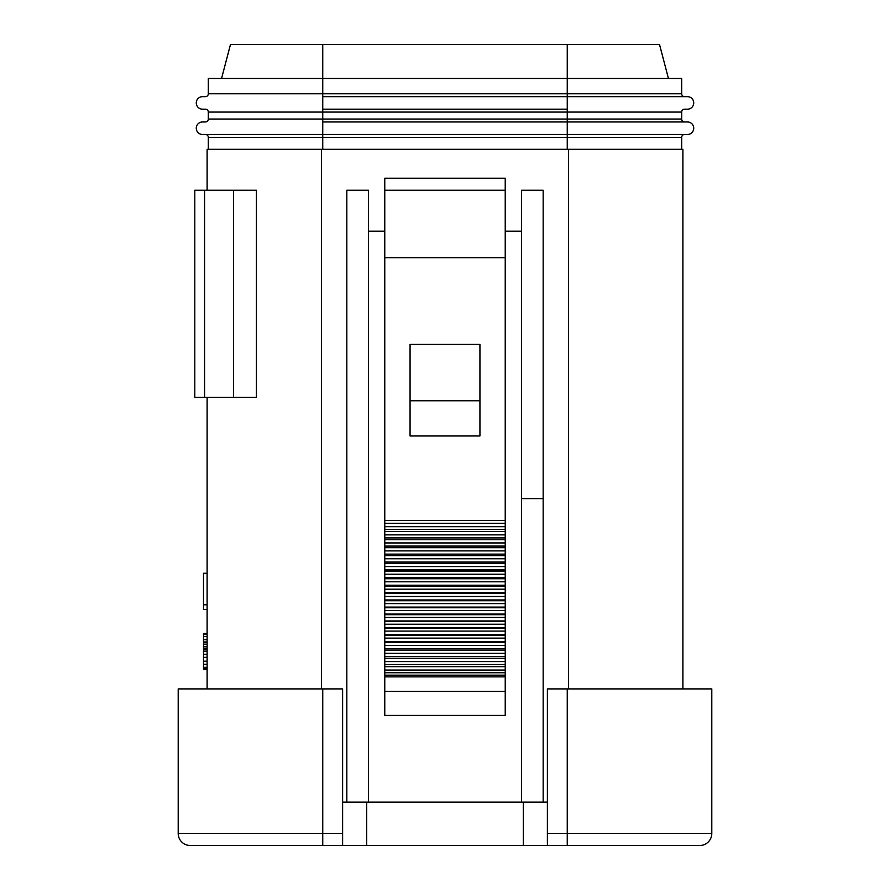 <?xml version="1.0" encoding="UTF-8"?>
<svg xmlns="http://www.w3.org/2000/svg" width="890" height="890" viewBox="0 0 890 890"><rect width="100%" height="100%" fill="white"/><g stroke="black" fill="none" stroke-linecap="round" stroke-linejoin="round"><path stroke-width="1.33" d="M221.677 845.5L223.523 845.5M342.617 833.452L322.747 833.452L322.747 845.5L342.617 845.5L190.249 845.5A12.048 12.048 0 0 1 178.2 833.452L178.2 688.916L342.617 688.916L342.617 845.5L322.747 845.5L523.298 845.5L523.298 802.135M711.8 833.452L567.253 833.452L567.253 688.916L711.8 688.916L711.8 833.452A12.048 12.048 0 0 1 699.751 845.5L523.298 845.5M547.383 833.452L547.383 845.5L567.253 845.5L547.383 845.5L567.253 845.5L547.383 845.5L567.253 845.5L567.253 833.452L547.383 833.452L547.383 688.916L567.253 688.916M254.896 845.5L255.819 845.5M342.617 802.135L543.167 802.135L543.167 190.249L521.484 190.249L521.484 802.135M547.383 802.135L543.167 802.135M521.484 231.2L505.231 231.2M384.769 231.2L368.516 231.2M568.465 688.916L568.465 149.297L207.114 149.297L207.114 190.249M368.516 802.135L368.516 190.249L346.833 190.249L346.833 802.135M543.167 498.6L521.484 498.6M233.547 190.249L256.409 190.249L256.409 397.418L204.589 397.418L204.589 190.249L233.547 190.249L233.547 397.418M204.589 397.418L194.799 397.418L194.799 190.249L204.589 190.249M207.114 688.916L207.114 397.418M207.114 609.416L203.499 609.416L203.499 573.282L207.114 573.282M207.114 669.636L203.499 669.636L203.499 633.502L207.114 633.502M207.114 604.799L203.499 604.799M207.114 641.968L203.499 641.968M207.114 642.736L203.499 642.736M207.114 644.271L203.499 644.271M207.114 646.574L203.499 646.574M207.114 648.109L203.499 648.109M207.114 648.888L203.499 648.888M207.114 649.656L203.499 649.656M207.114 651.191L203.499 651.191M207.114 654.261L203.499 654.261M207.114 657.343L203.499 657.343M207.114 661.181L203.499 661.181M207.114 664.263L203.499 664.263M207.114 667.333L203.499 667.333M207.114 668.868L203.499 668.868M207.114 634.27L203.499 634.27M207.114 636.584L203.499 636.584M207.114 639.654L203.499 639.654M568.465 149.297L682.886 149.297L682.886 688.916M681.684 149.297L681.684 137.371L208.316 137.371L208.316 149.297M659.523 44.5L668.435 78.465L659.523 44.5L567.253 44.5L567.253 78.465L322.747 78.465L322.747 93.761L567.253 93.761L567.253 96.654L322.747 96.654L322.747 109.181L567.253 109.181L567.253 96.654L684.577 96.654A2.893 2.893 0 0 1 681.684 93.761L567.253 93.761L567.253 78.465L681.684 78.465L681.684 93.761A2.893 2.893 0 0 0 684.577 96.654L687.469 96.654A6.263 6.263 0 0 1 693.733 102.917A6.263 6.263 0 0 1 687.469 109.181L684.577 109.181A2.893 2.893 0 0 0 681.684 112.073L681.684 119.06A2.893 2.893 0 0 0 684.577 121.952L687.469 121.952A6.263 6.263 0 0 1 693.733 128.216A6.263 6.263 0 0 1 687.469 134.479L202.531 134.479A6.263 6.263 0 0 1 196.267 128.216A6.263 6.263 0 0 1 202.531 121.952L205.423 121.952A2.893 2.893 0 0 0 208.316 119.06L208.316 112.073A2.893 2.893 0 0 0 205.423 109.181L202.531 109.181A6.263 6.263 0 0 1 196.267 102.917A6.263 6.263 0 0 1 202.531 96.654L205.423 96.654A2.893 2.893 0 0 0 208.316 93.761L208.316 78.465L322.747 78.465L322.747 44.5L230.477 44.5L221.566 78.465L230.477 44.5M684.577 134.479A2.893 2.893 0 0 0 681.684 137.371A2.893 2.893 0 0 1 684.577 134.479L567.253 134.479L567.253 121.952L322.747 121.952L322.747 134.479L205.423 134.479A2.893 2.893 0 0 1 208.316 137.371M681.684 119.06A2.893 2.893 0 0 0 684.577 121.952A2.893 2.893 0 0 1 681.684 119.06L567.253 119.06L567.253 121.952L684.577 121.952M567.253 44.5L322.747 44.5M410.068 344.419L410.068 435.966L479.933 435.966L479.933 344.419L410.068 344.419M384.769 691.319L505.231 691.319L505.231 715.415L384.769 715.415L384.769 520.45L505.231 520.45L505.231 190.26L384.769 190.26L384.769 178.222L505.231 178.222L505.231 190.26M384.769 520.45L384.769 190.26M410.068 400.756L479.933 400.756M384.769 523.287L505.231 523.287L505.231 520.45M505.231 523.287L505.231 691.319M384.769 672.74L505.231 672.74M384.769 664.507L505.231 664.507M384.769 656.453L505.231 656.453M384.769 648.754L505.231 648.754M384.769 641.49L505.231 641.49M384.769 634.537L505.231 634.537M384.769 627.728L505.231 627.728M384.769 620.953L505.231 620.953M384.769 614.089L505.231 614.089M384.769 607.091L505.231 607.091M384.769 599.949L505.231 599.949M384.769 592.662L505.231 592.662M384.769 585.208L505.231 585.208M384.769 577.61L505.231 577.61M384.769 569.878L505.231 569.878M384.769 562.057L505.231 562.057M384.769 554.125L505.231 554.125M384.769 546.093L505.231 546.093M384.769 537.905L505.231 537.905M384.769 529.494L505.231 529.494M366.702 845.5L366.702 802.135M321.535 688.916L321.535 149.297M567.253 149.297L567.253 134.479M322.747 149.297L322.747 134.479M202.531 134.479A6.263 6.263 0 0 1 196.267 128.216A6.263 6.263 0 0 1 202.531 121.952M684.577 109.181A2.893 2.893 0 0 0 681.684 112.073L208.316 112.073M322.747 109.181L322.747 119.06L567.253 119.06L567.253 109.181M208.316 119.06L322.747 119.06L322.747 121.952M202.531 109.181A6.263 6.263 0 0 1 196.267 102.917A6.263 6.263 0 0 1 202.531 96.654M208.316 93.761L322.747 93.761L322.747 96.654M322.747 688.916L322.747 833.452L178.2 833.452M384.769 257.7L505.231 257.7M384.769 526.691L505.231 526.691M384.769 676.867L505.231 676.867M384.769 675.165L505.231 675.165M384.769 670.07L505.231 670.07M384.769 666.677L505.231 666.677M384.769 661.593L505.231 661.593M384.769 658.266L505.231 658.266M384.769 653.327L505.231 653.327M384.769 650.145L505.231 650.145M384.769 645.484L505.231 645.484M384.769 642.491L505.231 642.491M384.769 638.119L505.231 638.119M384.769 635.26L505.231 635.26M384.769 631.088L505.231 631.088M384.769 628.318L505.231 628.318M384.769 624.246L505.231 624.246M384.769 621.498L505.231 621.498M384.769 617.449L505.231 617.449M384.769 614.678L505.231 614.678M384.769 610.573L505.231 610.573M384.769 607.759L505.231 607.759M384.769 603.598L505.231 603.598M384.769 600.728L505.231 600.728M384.769 596.478L505.231 596.478M384.769 593.552L505.231 593.552M384.769 589.213L505.231 589.213M384.769 586.221L505.231 586.221M384.769 581.804L505.231 581.804M384.769 578.745L505.231 578.745M384.769 574.239L505.231 574.239M384.769 571.146L505.231 571.146M384.769 566.563L505.231 566.563M384.769 563.414L505.231 563.414M384.769 558.775L505.231 558.775M384.769 555.594L505.231 555.594M384.769 550.899L505.231 550.899M384.769 547.684L505.231 547.684M384.769 542.933L505.231 542.933M384.769 539.674L505.231 539.674M384.769 534.879L505.231 534.879M384.769 531.553L505.231 531.553"/></g></svg>
